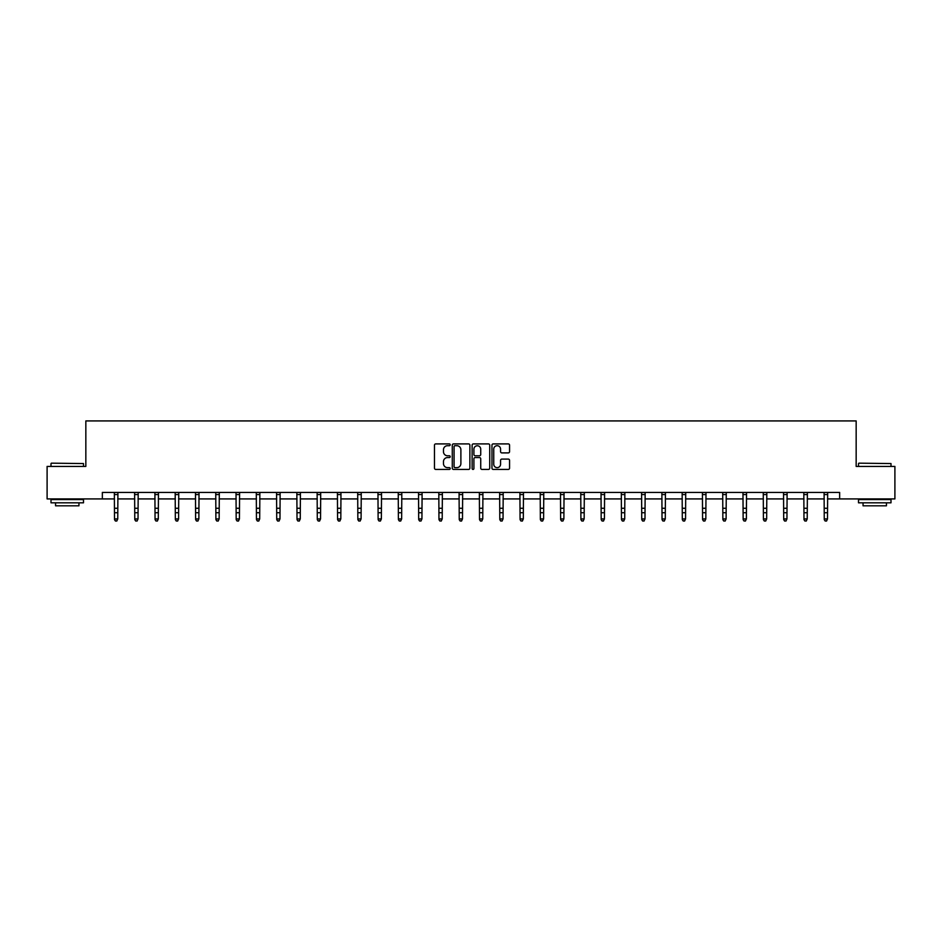 <?xml version="1.0" encoding="UTF-8"?>
<svg xmlns="http://www.w3.org/2000/svg" width="942" height="942" viewBox="0 0 942 942"><rect width="100%" height="100%" fill="white"/><g stroke="black" fill="none" stroke-linecap="round" stroke-linejoin="round"><path stroke-width="1.41" d="M450.205 444.801A0.895 0.895 0 0 0 449.31 443.906L435.757 443.906A1.272 1.272 0 0 0 434.474 445.177L434.474 468.15A1.272 1.272 0 0 0 435.757 469.422L449.31 469.422A0.895 0.895 0 0 0 450.205 468.527A0.895 0.895 0 0 0 449.31 467.644L447.556 467.644A4.086 4.086 0 0 1 443.47 463.558L443.47 461.639A4.086 4.086 0 0 1 447.556 457.565L449.31 457.565A0.895 0.895 0 0 0 450.205 456.67A0.895 0.895 0 0 0 449.31 455.775L447.556 455.775A4.086 4.086 0 0 1 443.47 451.689L443.47 449.781A4.086 4.086 0 0 1 447.556 445.696L449.31 445.696A0.895 0.895 0 0 0 450.205 444.801M508.291 452.902A1.272 1.272 0 0 0 509.563 451.63L509.563 445.177A1.272 1.272 0 0 0 508.291 443.906L493.231 443.906A1.272 1.272 0 0 0 491.959 445.177L491.959 468.15A1.272 1.272 0 0 0 493.231 469.422L508.291 469.422A1.272 1.272 0 0 0 509.563 468.15L509.563 460.367A1.272 1.272 0 0 0 508.291 459.095L501.851 459.095A1.272 1.272 0 0 0 500.567 460.367L500.567 464.229A3.415 3.415 0 0 1 497.152 467.644A3.415 3.415 0 0 1 493.749 464.229L493.749 449.11A3.415 3.415 0 0 1 497.152 445.696A3.415 3.415 0 0 1 500.567 449.11L500.567 451.63A1.272 1.272 0 0 0 501.851 452.902L508.291 452.902M102.348 498.919L47.1 498.919L47.1 466.42L85.84 466.42L85.84 420.921L856.16 420.921L856.16 466.42L894.9 466.42L894.9 498.919L839.652 498.919L839.652 492.419L102.348 492.419L102.348 498.919L114.5 498.919M469.881 445.177A1.272 1.272 0 0 0 468.61 443.906L453.549 443.906A1.272 1.272 0 0 0 452.278 445.177L452.278 468.15A1.272 1.272 0 0 0 453.549 469.422L468.61 469.422A1.272 1.272 0 0 0 469.881 468.15L469.881 445.177M473.39 443.906L488.451 443.906A1.272 1.272 0 0 1 489.722 445.177L489.722 468.15A1.272 1.272 0 0 1 488.451 469.422L482.01 469.422A1.272 1.272 0 0 1 480.726 468.15L480.726 458.836A1.272 1.272 0 0 0 479.454 457.565L475.18 457.565A1.272 1.272 0 0 0 473.908 458.836L473.908 468.527A0.895 0.895 0 0 1 473.014 469.422A0.895 0.895 0 0 1 472.119 468.527L472.119 445.177A1.272 1.272 0 0 1 473.39 443.906M117.75 498.919L134.777 498.919M138.027 498.919L155.053 498.919M158.303 498.919L175.342 498.919M178.591 498.919L195.618 498.919M198.868 498.919L215.895 498.919M219.145 498.919L236.171 498.919M239.421 498.919L256.448 498.919M259.698 498.919L276.724 498.919M279.974 498.919L297.013 498.919M300.262 498.919L317.289 498.919M320.539 498.919L337.566 498.919M340.816 498.919L357.842 498.919M361.092 498.919L378.119 498.919M381.369 498.919L398.395 498.919M401.645 498.919L418.684 498.919M421.934 498.919L438.96 498.919M442.21 498.919L459.237 498.919M462.487 498.919L479.513 498.919M482.763 498.919L499.79 498.919M503.04 498.919L520.066 498.919M523.316 498.919L540.355 498.919M543.605 498.919L560.631 498.919M563.881 498.919L580.908 498.919M584.158 498.919L601.184 498.919M604.434 498.919L621.461 498.919M624.711 498.919L641.737 498.919M644.987 498.919L662.026 498.919M665.276 498.919L682.302 498.919M685.552 498.919L702.579 498.919M705.829 498.919L722.855 498.919M726.105 498.919L743.132 498.919M746.382 498.919L763.409 498.919M766.658 498.919L783.697 498.919M786.947 498.919L803.973 498.919M807.223 498.919L824.25 498.919M827.5 498.919L839.652 498.919M454.951 445.696A0.895 0.895 0 0 0 454.068 446.59L454.068 466.749A0.895 0.895 0 0 0 454.951 467.644L456.799 467.644A4.086 4.086 0 0 0 460.885 463.558L460.885 449.781A4.086 4.086 0 0 0 456.799 445.696L454.951 445.696M480.726 449.169A3.415 3.415 0 0 0 477.311 445.754A3.415 3.415 0 0 0 473.908 449.169L473.908 454.491A1.272 1.272 0 0 0 475.18 455.775L479.454 455.775A1.272 1.272 0 0 0 480.726 454.491L480.726 449.169M116.773 520.796L117.75 518.924L117.915 492.419L114.347 492.442L114.5 518.924L117.75 518.924L116.773 521.079L115.477 520.796L116.773 521.079M115.477 521.079L114.5 519.654L115.477 520.796M51.386 463.17L83.497 463.558L51.386 463.17M67.247 502.816L50.998 502.816L50.998 499.566L83.497 499.566L83.497 502.816L67.247 502.816M78.951 502.816L78.951 505.807L55.554 505.807L55.554 502.816M858.892 463.17L891.002 463.558L858.892 463.17M874.753 502.816L858.503 502.816L858.503 499.566L891.002 499.566L891.002 502.816L874.753 502.816M886.446 502.816L886.446 505.807L863.049 505.807L863.049 502.816M134.612 492.419L134.777 518.924L138.027 518.924L137.049 521.079L135.754 520.796L137.049 521.079M137.049 520.796L138.027 518.924L138.191 492.419L134.624 492.442M135.754 521.079L134.777 519.654L135.754 520.796M157.338 520.796L158.303 518.924L158.456 492.442L154.9 492.442L155.053 518.924L158.303 518.924L157.338 521.079L156.031 520.796L157.338 521.079M156.031 521.079L155.053 519.654L156.031 520.796M177.614 520.796L178.591 518.924L178.756 492.419L175.177 492.442L175.342 518.924L178.591 518.924L177.614 521.079L176.307 520.796L177.614 521.079M176.307 521.079L175.342 519.654L176.307 520.796M197.891 520.796L198.868 518.924L199.021 492.442L195.465 492.442L195.618 518.924L198.868 518.924L197.891 521.079L196.584 520.796L197.891 521.079M196.584 521.079L195.618 519.654L196.584 520.796M218.167 520.796L219.145 518.924L219.309 492.419L215.742 492.442L215.895 518.924L219.145 518.924L218.167 521.079L216.872 520.796L218.167 521.079M216.872 521.079L215.895 519.654L216.872 520.796M238.444 520.796L239.421 518.924L239.586 492.419L236.018 492.442L236.171 518.924L239.421 518.924L238.444 521.079L237.149 520.796L238.444 521.079M237.149 521.079L236.171 519.654L237.149 520.796M258.72 520.796L259.698 518.924L259.862 492.419L256.295 492.442L256.448 518.924L259.698 518.924L258.72 521.079L257.425 520.796L258.72 521.079M257.425 521.079L256.448 519.654L257.425 520.796M276.559 492.419L276.724 518.924L279.974 518.924L279.009 521.079L277.702 520.796L279.009 521.079M279.009 520.796L279.974 518.924L280.139 492.419L276.571 492.442M277.702 521.079L276.724 519.654L277.702 520.796M299.285 520.796L300.262 518.924L300.427 492.419L296.848 492.442L297.013 518.924L300.262 518.924L299.285 521.079L297.978 520.796L299.285 521.079M297.978 521.079L297.013 519.654L297.978 520.796M317.124 492.419L317.289 518.924L320.539 518.924L319.562 521.079L318.266 520.796L319.562 521.079M319.562 520.796L320.539 518.924L320.704 492.419L317.136 492.442M318.266 521.079L317.289 519.654L318.266 520.796M339.838 520.796L340.816 518.924L340.969 492.442L337.413 492.442L337.566 518.924L340.816 518.924L339.838 521.079L338.543 520.796L339.838 521.079M338.543 521.079L337.566 519.654L338.543 520.796M360.115 520.796L361.092 518.924L361.257 492.419L357.689 492.442L357.842 518.924L361.092 518.924L360.115 521.079L358.82 520.796L360.115 521.079M358.82 521.079L357.842 519.654L358.82 520.796M380.391 520.796L381.369 518.924L381.534 492.419L377.966 492.442L378.119 518.924L381.369 518.924L380.391 521.079L379.096 520.796L380.391 521.079M379.096 521.079L378.119 519.654L379.096 520.796M400.68 520.796L401.645 518.924L401.81 492.419L398.242 492.442L398.395 518.924L401.645 518.924L400.68 521.079L399.373 520.796L400.68 521.079M399.373 521.079L398.395 519.654L399.373 520.796M420.956 520.796L421.934 518.924L422.098 492.419L418.519 492.442L418.684 518.924L421.934 518.924L420.956 521.079L419.649 520.796L420.956 521.079M419.649 521.079L418.684 519.654L419.649 520.796M441.233 520.796L442.21 518.924L442.375 492.419L438.807 492.442L438.96 518.924L442.21 518.924L441.233 521.079L439.938 520.796L441.233 521.079M439.938 521.079L438.96 519.654L439.938 520.796M459.072 492.419L459.237 518.924L462.487 518.924L461.509 521.079L460.214 520.796L461.509 521.079M461.509 520.796L462.487 518.924L462.652 492.419L459.084 492.442M460.214 521.079L459.237 519.654L460.214 520.796M481.786 520.796L482.763 518.924L482.916 492.442L479.36 492.442L479.513 518.924L482.763 518.924L481.786 521.079L480.491 520.796L481.786 521.079M480.491 521.079L479.513 519.654L480.491 520.796M502.062 520.796L503.04 518.924L503.205 492.419L499.637 492.442L499.79 518.924L503.04 518.924L502.062 521.079L500.767 520.796L502.062 521.079M500.767 521.079L499.79 519.654L500.767 520.796M522.351 520.796L523.316 518.924L523.481 492.419L519.913 492.442L520.066 518.924L523.316 518.924L522.351 521.079L521.044 520.796L522.351 521.079M521.044 521.079L520.066 519.654L521.044 520.796M542.627 520.796L543.605 518.924L543.769 492.419L540.19 492.442L540.355 518.924L543.605 518.924L542.627 521.079L541.32 520.796L542.627 521.079M541.32 521.079L540.355 519.654L541.32 520.796M562.904 520.796L563.881 518.924L564.046 492.419L560.478 492.442L560.631 518.924L563.881 518.924L562.904 521.079L561.609 520.796L562.904 521.079M561.609 521.079L560.631 519.654L561.609 520.796M583.18 520.796L584.158 518.924L584.323 492.419L580.755 492.442L580.908 518.924L584.158 518.924L583.18 521.079L581.885 520.796L583.18 521.079M581.885 521.079L580.908 519.654L581.885 520.796M601.02 492.419L601.184 518.924L604.434 518.924L603.457 521.079L602.162 520.796L603.457 521.079M603.457 520.796L604.434 518.924L604.599 492.419L601.031 492.442M602.162 521.079L601.184 519.654L602.162 520.796M623.734 520.796L624.711 518.924L624.864 492.442L621.308 492.442L621.461 518.924L624.711 518.924L623.734 521.079L622.438 520.796L623.734 521.079M622.438 521.079L621.461 519.654L622.438 520.796M644.022 520.796L644.987 518.924L645.152 492.419L641.584 492.442L641.737 518.924L644.987 518.924L644.022 521.079L642.715 520.796L644.022 521.079M642.715 521.079L641.737 519.654L642.715 520.796M664.298 520.796L665.276 518.924L665.429 492.442L661.873 492.442L662.026 518.924L665.276 518.924L664.298 521.079L662.991 520.796L664.298 521.079M662.991 521.079L662.026 519.654L662.991 520.796M684.575 520.796L685.552 518.924L685.717 492.419L682.149 492.442L682.302 518.924L685.552 518.924L684.575 521.079L683.28 520.796L684.575 521.079M683.28 521.079L682.302 519.654L683.28 520.796M704.851 520.796L705.829 518.924L705.994 492.419L702.426 492.442L702.579 518.924L705.829 518.924L704.851 521.079L703.556 520.796L704.851 521.079M703.556 521.079L702.579 519.654L703.556 520.796M725.128 520.796L726.105 518.924L726.27 492.419L722.702 492.442L722.855 518.924L726.105 518.924L725.128 521.079L723.833 520.796L725.128 521.079M723.833 521.079L722.855 519.654L723.833 520.796M742.967 492.419L743.132 518.924L746.382 518.924L745.416 521.079L744.109 520.796L745.416 521.079M745.416 520.796L746.382 518.924L746.547 492.419L742.979 492.442M744.109 521.079L743.132 519.654L744.109 520.796M765.693 520.796L766.658 518.924L766.823 492.419L763.256 492.442L763.409 518.924L766.658 518.924L765.693 521.079L764.386 520.796L765.693 521.079M764.386 521.079L763.409 519.654L764.386 520.796M783.532 492.419L783.697 518.924L786.947 518.924L785.969 521.079L784.662 520.796L785.969 521.079M785.969 520.796L786.947 518.924L787.112 492.419L783.544 492.442M784.662 521.079L783.697 519.654L784.662 520.796M806.246 520.796L807.223 518.924L807.376 492.442L803.82 492.442L803.973 518.924L807.223 518.924L806.246 521.079L804.951 520.796L806.246 521.079M804.951 521.079L803.973 519.654L804.951 520.796M826.523 520.796L827.5 518.924L827.665 492.419L824.097 492.442L824.25 518.924L827.5 518.924L826.523 521.079L825.227 520.796L826.523 521.079M825.227 521.079L824.25 519.654L825.227 520.796M117.75 508.268L114.5 508.268M117.75 512.731L114.5 512.731M117.75 494.55L114.5 494.55M138.027 508.268L134.777 508.268M138.027 512.731L134.777 512.731M138.027 494.55L134.777 494.55M158.303 508.268L155.053 508.268M158.303 512.731L155.053 512.731M158.303 494.55L155.053 494.55M178.591 508.268L175.342 508.268M178.591 512.731L175.342 512.731M178.591 494.55L175.342 494.55M198.868 508.268L195.618 508.268M198.868 512.731L195.618 512.731M198.868 494.55L195.618 494.55M219.145 508.268L215.895 508.268M219.145 512.731L215.895 512.731M219.145 494.55L215.895 494.55M239.421 508.268L236.171 508.268M239.421 512.731L236.171 512.731M239.421 494.55L236.171 494.55M259.698 508.268L256.448 508.268M259.698 512.731L256.448 512.731M259.698 494.55L256.448 494.55M279.974 508.268L276.724 508.268M279.974 512.731L276.724 512.731M279.974 494.55L276.724 494.55M300.262 508.268L297.013 508.268M300.262 512.731L297.013 512.731M300.262 494.55L297.013 494.55M320.539 508.268L317.289 508.268M320.539 512.731L317.289 512.731M320.539 494.55L317.289 494.55M340.816 508.268L337.566 508.268M340.816 512.731L337.566 512.731M340.816 494.55L337.566 494.55M361.092 508.268L357.842 508.268M361.092 512.731L357.842 512.731M361.092 494.55L357.842 494.55M381.369 508.268L378.119 508.268M381.369 512.731L378.119 512.731M381.369 494.55L378.119 494.55M401.645 508.268L398.395 508.268M401.645 512.731L398.395 512.731M401.645 494.55L398.395 494.55M421.934 508.268L418.684 508.268M421.934 512.731L418.684 512.731M421.934 494.55L418.684 494.55M442.21 508.268L438.96 508.268M442.21 512.731L438.96 512.731M442.21 494.55L438.96 494.55M462.487 508.268L459.237 508.268M462.487 512.731L459.237 512.731M462.487 494.55L459.237 494.55M482.763 508.268L479.513 508.268M482.763 512.731L479.513 512.731M482.763 494.55L479.513 494.55M503.04 508.268L499.79 508.268M503.04 512.731L499.79 512.731M503.04 494.55L499.79 494.55M523.316 508.268L520.066 508.268M523.316 512.731L520.066 512.731M523.316 494.55L520.066 494.55M543.605 508.268L540.355 508.268M543.605 512.731L540.355 512.731M543.605 494.55L540.355 494.55M563.881 508.268L560.631 508.268M563.881 512.731L560.631 512.731M563.881 494.55L560.631 494.55M584.158 508.268L580.908 508.268M584.158 512.731L580.908 512.731M584.158 494.55L580.908 494.55M604.434 508.268L601.184 508.268M604.434 512.731L601.184 512.731M604.434 494.55L601.184 494.55M624.711 508.268L621.461 508.268M624.711 512.731L621.461 512.731M624.711 494.55L621.461 494.55M644.987 508.268L641.737 508.268M644.987 512.731L641.737 512.731M644.987 494.55L641.737 494.55M665.276 508.268L662.026 508.268M665.276 512.731L662.026 512.731M665.276 494.55L662.026 494.55M685.552 508.268L682.302 508.268M685.552 512.731L682.302 512.731M685.552 494.55L682.302 494.55M705.829 508.268L702.579 508.268M705.829 512.731L702.579 512.731M705.829 494.55L702.579 494.55M726.105 508.268L722.855 508.268M726.105 512.731L722.855 512.731M726.105 494.55L722.855 494.55M746.382 508.268L743.132 508.268M746.382 512.731L743.132 512.731M746.382 494.55L743.132 494.55M766.658 508.268L763.409 508.268M766.658 512.731L763.409 512.731M766.658 494.55L763.409 494.55M786.947 508.268L783.697 508.268M786.947 512.731L783.697 512.731M786.947 494.55L783.697 494.55M807.223 508.268L803.973 508.268M807.223 512.731L803.973 512.731M807.223 494.55L803.973 494.55M827.5 508.268L824.25 508.268M827.5 512.731L824.25 512.731M827.5 494.55L824.25 494.55M50.998 466.42L50.998 463.558M58.404 499.566L58.404 498.919M76.09 499.566L76.09 498.919M83.497 466.42L83.497 463.558M858.503 466.42L858.503 463.558M865.91 499.566L865.91 498.919M883.596 499.566L883.596 498.919M891.002 466.42L891.002 463.558"/></g></svg>
